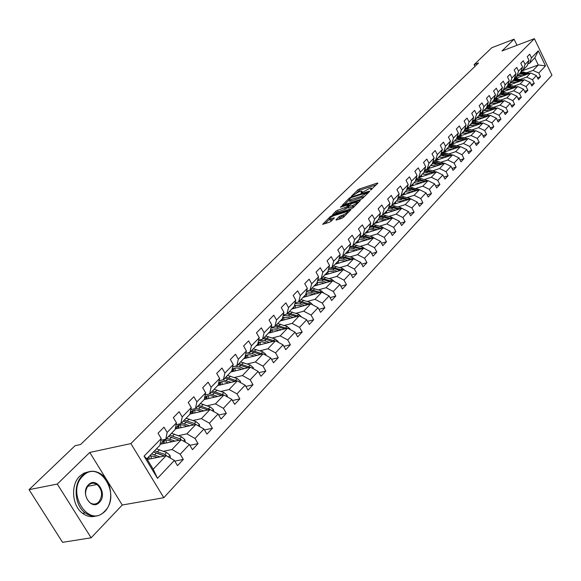 <?xml version="1.0" encoding="UTF-8"?>
<svg xmlns="http://www.w3.org/2000/svg" width="581" height="581" viewBox="0 0 581 581"><rect width="100%" height="100%" fill="white"/><g stroke="black" fill="none" stroke-linecap="round" stroke-linejoin="round"><path stroke-width="0.87" d="M370.525 190.067L377.904 183.247L377.468 183.015L359.334 189.021L357.743 189.929L351.36 196.313L358.76 191.897L361.854 191.142L361.062 193.175L369.669 188.302L371.288 188.033L370.525 190.067M336.014 219.741L336.414 220.032L341.657 218.369L343.335 217.41L350.83 209.719L331.882 215.725L330.24 216.669L322.644 224.339L329.347 222.283L331.017 221.332L334.315 217.817L329.485 219.081C329.144 218.216 330.691 217.047 334.126 215.58L347.591 211.477C347.932 212.348 346.378 213.517 342.921 214.985L339.217 216.59L336.014 219.741L336.203 220.09M89.75 452.446L57.301 484.053L29.05 489.66L62.559 542.327L91.13 537.803L122.257 505.027L163.798 497.699L130.885 443.586L89.75 452.446L122.257 505.027M517.01 45.274L514.069 39.196L501.984 50.968L534.411 38.673L130.885 443.586M514.069 39.196L491.809 47.715L474.081 64.651L474.953 66.416M29.05 489.66L75.051 445.729L80.563 444.509L478.562 62.959L474.081 64.651M360.968 199.305L362.602 198.368L369.683 191.374L369.255 191.12L351.026 197.112L349.421 198.019L342.158 205.347L360.968 199.305M360.322 200.619L353.081 207.78L351.425 208.724L332.514 214.738L335.753 211.302L337.387 210.373L346.436 207.039L348.585 204.672L340.393 207.25L341.258 206.415L359.9 200.351L360.322 200.619M163.798 497.699L551.95 75.203L534.411 38.673M174.801 461.125L183.313 459.44L180.197 454.233L189.37 444.48L192.449 449.65L198.07 443.623L195.02 438.481L203.924 429.01L206.938 434.116L212.406 428.262L209.407 423.179L218.057 413.984L221.02 419.032L226.329 413.345L223.387 408.32L231.797 399.379L234.695 404.376L239.859 398.849L236.975 393.874L245.146 385.181L248 390.127L253.011 384.753L250.186 379.829L258.131 371.382L260.927 376.27L265.808 371.041L263.033 366.168L270.768 357.954L273.513 362.784L278.263 357.7L275.532 352.885L283.056 344.882L285.758 349.668L290.377 344.715L287.704 339.95L295.025 332.158L297.675 336.893L302.178 332.071L299.549 327.357L306.688 319.768L309.288 324.452L313.675 319.753L311.089 315.084L318.039 307.698L320.596 312.331L324.873 307.748L322.332 303.137L329.107 295.932L331.62 300.515L335.789 296.049L333.291 291.48L339.9 284.458L342.369 288.997L346.436 284.646L343.974 280.122L350.416 273.273L352.849 277.769L356.814 273.52L354.395 269.047L360.685 262.365L363.074 266.81L366.945 262.67L364.563 258.24L370.7 251.718L373.053 256.119L376.829 252.074L374.484 247.688L380.475 241.326L382.792 245.683L386.474 241.74L384.172 237.389L390.018 231.173L392.306 235.494L395.901 231.637L393.627 227.338L399.343 221.267L401.587 225.544L405.102 221.775L402.873 217.512L408.45 211.586L410.665 215.82L414.1 212.138L411.893 207.918L417.347 202.123L419.526 206.32L422.888 202.725L420.717 198.542L426.047 192.877L428.197 197.032L431.48 193.517L429.337 189.377L434.552 183.836L436.665 187.953L439.875 184.518L437.769 180.415L442.867 174.997L444.952 179.079L448.096 175.716L446.019 171.649L451.001 166.348L453.057 170.393L456.129 167.103L454.081 163.072L458.961 157.887L460.987 161.896L463.994 158.671L461.975 154.684L466.746 149.607L468.751 153.573L471.692 150.421L469.702 146.47L474.372 141.503L476.347 145.432L479.231 142.352L477.262 138.431L481.838 133.565L483.791 137.465L486.609 134.443L484.67 130.558L489.151 125.794L491.076 129.657L493.835 126.694L491.925 122.845L496.312 118.183L498.207 122.01L500.916 119.112L499.028 115.292L503.328 110.724L505.201 114.522L507.852 111.675L505.986 107.892L510.205 103.411L512.05 107.18L514.65 104.391L512.812 100.644L516.937 96.25L518.768 99.983L521.317 97.252L519.494 93.534L523.546 89.227L525.347 92.931L527.846 90.251L526.052 86.562L530.025 82.342L531.804 86.01L534.251 83.388L532.479 79.728L536.372 75.588L538.137 79.227L540.533 76.656L538.783 73.024L545.523 65.871L538.297 50.837L534.84 57.839L529.603 63.256L527.802 63.917M183.313 459.44L177.517 465.65L174.38 460.421L157.516 478.337L144.059 456.165L161.22 438.524L158.039 433.237L163.987 427.173L167.139 432.438L176.471 422.837L173.356 417.616L179.13 411.726L182.223 416.933L191.28 407.615L188.229 402.444L193.836 396.729L196.865 401.878L205.667 392.829L202.675 387.716L208.114 382.167L211.085 387.251L219.64 378.456L216.706 373.409L221.993 368.013L224.905 373.046L233.221 364.498L230.345 359.501L235.487 354.257L238.341 359.232L246.424 350.917L243.599 345.978L248.603 340.88L251.406 345.797L259.271 337.714L256.497 332.826L261.363 327.858L264.123 332.724L271.77 324.859L269.047 320.029L273.789 315.192L276.491 320.008L283.942 312.346L281.262 307.567L285.881 302.861L288.539 307.625L295.787 300.166L293.158 295.438L297.654 290.856L300.268 295.562L307.334 288.299L304.749 283.615L309.128 279.156L311.692 283.818L318.584 276.73L316.042 272.104L320.305 267.754L322.833 272.366L329.543 265.459L327.045 260.876L331.206 256.635L333.69 261.203L340.241 254.471L337.779 249.932L341.839 245.792L344.279 250.317L350.663 243.744L348.251 239.256L352.209 235.218L354.606 239.692L360.845 233.286L358.462 228.841L362.326 224.898L364.686 229.328L370.772 223.075L368.434 218.674L372.203 214.825L374.527 219.211L380.468 213.104L378.166 208.746L381.848 204.991L384.135 209.334L389.938 203.372L387.665 199.058L391.26 195.39L393.519 199.69L399.183 193.865L396.946 189.588L400.462 186.007L402.684 190.263L408.218 184.569L406.017 180.335L409.452 176.835L411.646 181.054L417.056 175.491L414.885 171.301L418.24 167.873L420.397 172.056L425.691 166.616L423.549 162.462L426.832 159.114L428.96 163.254L434.13 157.93L432.024 153.82L435.234 150.544L437.326 154.648L442.388 149.44L440.311 145.366L443.456 142.163L445.518 146.223L450.471 141.132L448.423 137.094L451.495 133.964L453.529 137.987L458.373 133.005L456.354 129.004L459.36 125.939L461.372 129.926L466.115 125.053L464.125 121.08L467.066 118.081L469.049 122.032L473.689 117.26L471.728 113.331L474.612 110.39L476.565 114.304L481.112 109.635L479.172 105.735L481.99 102.859L483.922 106.744L488.374 102.162L486.464 98.298L489.231 95.48L491.134 99.329L495.499 94.841L493.61 91.014L496.319 88.254L498.193 92.067L502.471 87.673L500.604 83.875L503.262 81.166L505.114 84.949L509.305 80.643L507.467 76.881L510.067 74.223L511.897 77.977L516.008 73.751L514.192 70.025L516.741 67.418L518.55 71.136L522.58 66.997L520.787 63.3L523.285 60.751L525.071 64.433L529.022 60.373L527.25 56.706L529.705 54.2L531.47 57.86L538.297 50.837M160.095 444.269L181.199 439.817L171.969 449.505L163.493 451.255M160.879 440.267L165.796 439.214L175.099 429.599L176.471 422.837M171.969 449.505L180.197 454.233M181.199 439.817L189.37 444.48M167.139 432.438L165.796 439.214M175.237 428.945L195.848 424.435L186.886 433.847L178.49 435.641M176.094 424.726L180.836 423.672L189.871 414.333L191.28 407.615M186.886 433.847L195.02 438.481M195.848 424.435L203.924 429.01M182.223 416.933L180.836 423.672M189.929 414.05L210.075 409.503L201.367 418.64L193.052 420.484M190.858 409.627L195.434 408.581L204.192 399.575M201.367 418.64L209.407 423.179M210.075 409.503L218.057 413.984M196.865 401.878L195.434 408.581M205.667 392.829L204.214 399.51M204.142 399.59L223.903 394.986L215.442 403.868L207.199 405.756M205.202 394.964L209.625 393.925L218.151 385.109L219.64 378.456M215.442 403.868L223.387 408.32M223.903 394.986L231.797 399.379M211.085 387.251L209.625 393.925M217.693 385.588L237.346 380.875L229.117 389.517L220.947 391.434M219.139 380.715L223.409 379.676L231.703 371.106L233.221 364.498M229.117 389.517L236.975 393.874M237.346 380.875L245.146 385.181M224.905 373.046L223.409 379.676M230.875 371.963L250.411 367.156L242.415 375.558L234.317 377.512M232.676 366.858L236.808 365.827L244.877 357.489L246.424 350.917M242.415 375.558L250.186 379.829M250.411 367.156L258.131 371.382M238.341 359.232L236.808 365.827M243.708 358.702L263.128 353.807L255.342 361.978L247.324 363.967M245.85 353.371L249.845 352.355L257.695 344.25L259.271 337.714M255.342 361.978L263.033 366.168M263.128 353.807L270.768 357.954M251.406 345.797L249.845 352.355M256.199 345.797L275.503 340.815L267.928 348.767L259.983 350.786M258.654 340.255L262.532 339.246L270.165 331.359L271.77 324.859M267.928 348.767L275.532 352.885M275.503 340.815L283.056 344.882M264.123 332.724L262.532 339.246M268.364 333.218L287.559 328.163L280.18 335.905L272.3 337.953M271.124 327.488L274.871 326.493L282.308 318.809L283.942 312.346M280.18 335.905L287.704 339.95M287.559 328.163L295.025 332.158M276.491 320.008L274.871 326.493M280.216 320.973L299.288 315.846L292.105 323.385L284.298 325.462M283.259 315.062L286.898 314.067L294.139 306.586L295.787 300.166M292.105 323.385L299.549 327.357M299.288 315.846L306.688 319.768M288.539 307.625L286.898 314.067M291.764 309.041L310.726 303.841L303.725 311.191L295.983 313.29M295.075 302.948L298.605 301.967L307.799 304.64M307.334 288.299L305.657 294.676L298.605 301.967L300.268 295.562M303.725 311.191L311.089 315.084M310.726 303.841L318.039 307.698M303.021 297.399L321.867 292.141L315.047 299.302L307.371 301.423M306.586 291.146L310.007 290.18L316.885 283.078L318.584 276.73M315.047 299.302L322.332 303.137M321.867 292.141L329.107 295.932M311.692 283.818L310.007 290.18M314.001 286.055L332.731 280.739L326.079 287.718L318.475 289.861M317.8 279.643L321.126 278.691L327.829 271.763L329.543 265.459M326.079 287.718L333.291 291.48M332.731 280.739L339.9 284.458M322.833 272.366L321.126 278.691M324.714 274.987L343.327 269.613L336.835 276.425L329.296 278.582M328.737 268.429L331.969 267.485L338.505 260.731L340.241 254.471M336.835 276.425L343.974 280.122M343.327 269.613L350.416 273.273M333.69 261.203L331.969 267.485M335.164 264.181L353.662 258.763L347.329 265.408L339.856 267.58M339.406 257.492L342.543 256.562L348.92 249.968L350.663 243.744M347.329 265.408L354.395 269.047M353.662 258.763L360.685 262.365M344.279 250.317L342.543 256.562M345.368 253.643L363.75 248.174L357.569 254.66L350.161 256.846M349.806 246.816L352.856 245.901L359.08 239.466L360.845 233.286M357.569 254.66L364.563 258.24M363.75 248.174L370.7 251.718M354.606 239.692L352.856 245.901M355.332 243.345L373.59 237.84L367.562 244.173L360.213 246.366M359.951 236.402L362.922 235.501L369 229.219L370.772 223.075M367.562 244.173L374.484 247.688M373.59 237.84L380.475 241.326M364.686 229.328L362.922 235.501M365.057 233.293L383.206 227.752L377.316 233.932L370.032 236.14M369.857 226.234L372.755 225.341L378.681 219.211L380.468 213.104M377.316 233.932L384.172 237.389M383.206 227.752L390.018 231.173M374.527 219.211L372.755 225.341M374.563 223.474L392.596 217.897L386.844 223.932L379.611 226.147M390.752 218.463L384.324 216.517L379.524 216.328L382.349 215.428L388.144 209.443L389.938 203.372M386.844 223.932L393.627 227.338M392.596 217.897L399.343 221.267M384.135 209.334L382.349 215.428M383.852 213.873L401.762 208.267L396.148 214.164L388.979 216.393M388.979 206.611L391.717 205.739L397.382 199.893L399.183 193.865M396.148 214.164L402.873 217.512M401.762 208.267L408.45 211.586M393.519 199.69L391.717 205.739M392.93 204.49L410.731 198.855L405.233 204.621L398.13 206.858M398.203 197.133L400.875 196.276L406.409 190.561L408.218 184.569M405.233 204.621L411.893 207.918M408.748 199.486L408.378 199.356L409.452 198.23L417.347 202.123M402.684 190.263L400.875 196.276M401.805 195.325L419.489 189.66L414.122 195.296L407.07 197.533M407.223 187.874L409.823 187.031L415.233 181.446L417.056 175.491M414.122 195.296L420.717 198.542M419.489 189.66L426.047 192.877M411.646 181.054L409.823 187.031M410.484 186.356L428.052 180.662L422.808 186.174L415.814 188.426M405.959 191.592L405.16 191.846M416.032 178.817L418.574 177.989L423.861 172.528L425.691 166.616M422.808 186.174L429.337 189.377M428.052 180.662L434.552 183.836M420.397 172.056L418.574 177.989M418.974 177.583L436.433 171.874L431.298 177.263L424.362 179.514M414.885 182.594L413.766 182.957M424.653 169.972L427.129 169.151L432.293 163.806L434.13 157.93M431.298 177.263L437.769 180.415M436.433 171.874L442.867 174.997M428.96 163.254L427.129 169.151M427.275 168.998L444.625 163.268L439.606 168.541L432.722 170.799M423.556 173.806L422.184 174.256M433.077 161.315L435.489 160.509L440.551 155.28L442.388 149.44M439.606 168.541L446.019 171.649M444.625 163.268L451.001 166.348M437.326 154.648L435.489 160.509M434.08 161.039L452.643 154.851L447.733 160.007L440.899 162.273M432.003 165.222L430.427 165.745M441.32 152.839L443.673 152.048L448.626 146.935L450.471 141.132M447.733 160.007L454.081 163.072M452.643 154.851L458.961 157.887M445.518 146.223L443.673 152.048M442.402 152.694L460.493 146.615L455.678 151.663L448.91 153.929M440.253 156.819L438.488 157.415M449.382 144.553L451.684 143.776L456.528 138.772L458.373 133.005M455.678 151.663L461.975 154.684M460.493 146.615L466.746 149.607M453.529 137.987L451.684 143.776M450.507 144.538L468.17 138.554L463.464 143.492L456.739 145.758M448.307 148.605L446.375 149.259M457.269 136.448L459.52 135.678L464.263 130.776L466.115 125.053M463.464 143.492L469.702 146.47M468.17 138.554L474.372 141.503M461.372 129.926L459.52 135.678M458.424 136.564L475.694 130.652L471.082 135.496L464.415 137.762M456.187 140.566L454.11 141.27M464.996 128.503L467.189 127.747L471.83 122.954L473.689 117.26M471.082 135.496L477.262 138.431M475.694 130.652L481.838 133.565M469.049 122.032L467.189 127.747M466.151 128.75L483.058 122.925L478.541 127.66L471.925 129.933M463.892 132.686L461.677 133.448M472.556 120.732L474.706 119.984L479.252 115.285L481.112 109.635M478.541 127.66L484.67 130.558M483.058 122.925L489.151 125.794M476.565 114.304L474.706 119.984M473.711 121.102L490.27 115.35L485.847 119.991L479.281 122.264M471.431 124.98L469.092 125.786M479.964 113.113L482.063 112.38L486.515 107.783L488.374 102.162M485.847 119.991L491.925 122.845M490.27 115.35L496.312 118.183M483.922 106.744L481.823 113.36M481.104 113.615L497.336 107.928L493.008 112.474L486.493 114.747M478.809 117.427L476.355 118.277M487.219 105.655L489.267 104.936L493.632 100.426L495.499 94.841M493.008 112.474L499.028 115.292M497.336 107.928L503.328 110.724M491.134 99.329L489.267 104.936M488.338 106.272L504.264 100.658L500.023 105.117L493.552 107.383M486.028 110.027L483.472 110.92M494.322 98.349L496.334 97.637L500.604 93.214L502.471 87.673M500.023 105.117L505.986 107.892M504.264 100.658L510.205 103.411M498.193 92.067L496.334 97.637M495.419 99.082L511.055 93.526L506.893 97.898L500.473 100.172M493.109 102.772L490.451 103.716M501.287 91.188L503.248 90.483L507.438 86.155L509.305 80.643M506.893 97.898L512.812 100.644M511.055 93.526L516.937 96.25M505.114 84.949L503.248 90.483M502.354 92.03L517.707 86.54L513.633 90.825L507.257 93.091M500.038 95.662L497.292 96.642M508.114 84.165L510.031 83.475L509.748 84.906M516.008 73.751L514.141 79.227L510.031 83.475L511.897 77.977M513.633 90.825L519.494 93.534M517.707 86.54L523.546 89.227M509.145 85.124L524.236 79.691L520.235 83.889L513.909 86.155M506.828 88.697L504.003 89.706M514.802 77.28L516.683 76.605L520.714 72.436L522.58 66.997M520.235 83.889L526.052 86.562M524.236 79.691L530.025 82.342M518.55 71.136L516.683 76.605M515.797 78.341L530.635 72.974L526.713 77.091L520.438 79.357M513.488 81.863L510.583 82.909M521.368 70.533L523.205 69.865L527.156 65.784L529.022 60.373M526.713 77.091L532.479 79.728M530.635 72.974L536.372 75.588M525.071 64.433L523.205 69.865M521.135 71.209L538.267 64.963L533.067 70.424L526.836 72.683M520.017 75.16L517.032 76.242M533.067 70.424L538.783 73.024M534.84 57.839L538.267 64.963L545.523 65.871M531.47 57.86L529.603 63.256M57.301 484.053L91.13 537.803M161.22 438.524L159.891 445.315L146.862 458.779L153.195 469.223L166.115 455.657L147.284 459.477M144.059 456.165L146.862 458.779M153.195 469.223L157.516 478.337M166.115 455.657L174.38 460.421M537.425 77.767L540.533 76.656M531.078 84.521L534.251 83.388M524.607 91.399L527.846 90.251M517.998 98.414L521.317 97.252M511.265 105.575L514.65 104.391M504.388 112.874L507.852 111.675M497.372 120.325L500.916 119.112M490.211 127.929L493.835 126.694M482.905 135.693L486.609 134.443M475.44 143.616L479.231 142.352M467.814 151.714L471.692 150.421M460.021 159.978L463.994 158.671M452.062 168.425L456.129 167.103M443.92 177.06L448.096 175.716M435.605 185.884L439.875 184.518M427.093 194.904L431.48 193.517M418.393 204.127L422.888 202.725M409.482 213.568L414.1 212.138M400.367 223.22L405.102 221.775M391.042 233.104L395.901 231.637M381.485 243.221L386.474 241.74M371.695 253.577L376.829 252.074M361.665 264.188L366.945 262.67M351.389 275.067L356.814 273.52M340.851 286.208L346.436 284.646M330.044 297.632L335.789 296.049M318.954 309.346L324.873 307.748M307.574 321.366L313.675 319.753M295.889 333.697L302.178 332.071M283.891 346.356L290.377 344.715M271.559 359.356L278.263 357.7M258.894 372.704L265.808 371.041M245.865 386.43L253.011 384.753M232.465 400.534L239.859 398.849M218.681 415.037L226.329 413.345M204.483 429.962L212.406 428.262M189.864 445.315L198.07 443.623M376.423 184.714L359.937 190.169L356.487 192.892M349.021 200.162L344.351 204.708M367.591 192.485L351.287 197.569L349.283 199.058L349.014 200.147L361.535 196.305L367.591 192.485L367.926 193.11M349.399 200.866L349.631 201.302L351.185 201.055L350.568 199.893M364.577 196.414L351.185 201.055M334.714 214.106L336.384 212.472L335.753 211.302M347.99 207.308L345.426 209.153L336.384 212.472M348.912 205.296L349.304 205.166M357.431 202.529L358.855 202.072M352.558 205.471C355.95 204.025 357.482 202.878 357.162 202.028L351.563 203.626L347.866 206.582L352.558 205.471L353.183 206.647L355.006 205.87M348.339 207.962L348.898 208.027L348.273 206.851M353.183 206.647L348.898 208.027M345.325 215.435L341.519 216.829L338.12 219.495M329.906 219.858L330.124 220.264L331.381 220.061L330.749 218.884M332.76 219.625L331.381 220.061M329.521 219.153L324.844 223.714M349.283 211.528L347.859 211.985M529.465 73.395L520.961 71.71M516.545 76.656L516.211 78.195M525.253 74.92L519.399 73.794M523.023 75.733L517.722 75.53M515.529 77.019L514.664 78.348M527.94 73.947L520.67 72.48M515.521 78.333L516.03 76.837M520.177 72.988L526.902 74.324M515.768 76.932L515.151 78.326M104.856 511.055C121.654 494.947 99.315 458.663 82.989 475.941C65.355 492.005 88.886 529.342 104.856 511.055M82.371 475.578C88.051 470.487 94.137 469.898 100.629 473.805C111.879 480.64 114.319 502.282 104.776 511.541C98.719 517.235 92.168 517.678 85.138 512.878C74.462 505.288 72.959 484.133 82.371 475.578M99.424 502.325C91.391 511.345 79.779 492.804 88.486 484.772C96.606 476.006 107.921 494.278 99.424 502.325M88.414 485.266C84.194 491.373 84.673 497.162 89.866 502.638C93.062 504.751 96.047 504.519 98.806 501.955C103.004 495.666 102.423 489.848 97.056 484.496C93.969 482.579 91.094 482.833 88.414 485.266M95.357 516.175C90.926 517.308 86.671 516.364 82.582 513.328C71.913 505.746 70.424 484.634 79.837 476.086L83.933 473.145L88.537 471.816M95.393 483.624L96.519 484.598M98.574 501.999L98.291 502.442M523.118 80.098L514.432 78.37M518.826 81.638L512.921 80.49M516.582 82.444L511.236 82.233M508.898 83.882L508.135 85.131M521.564 80.65L514.17 79.154M509.029 85.117L509.486 83.671M513.72 79.67L520.503 81.035M509.196 83.773L508.644 85.109M516.647 86.925L510.757 85.371L507.779 85.16M503.444 90.28L503.168 91.74M512.275 88.486L506.32 87.317M510.009 89.292L504.628 89.06M502.151 90.876L501.476 92.038M515.071 87.484L507.511 85.952M502.42 92.009L502.819 90.636M507.133 86.475L513.989 87.876M502.507 90.752L502.013 92.023M510.045 93.89L504.083 92.292L500.989 92.088M496.733 97.223L496.45 98.712M505.586 95.473L499.587 94.275M503.313 96.279L497.888 96.032M495.281 98.007L494.692 99.09M508.448 94.456L500.713 92.887M495.687 98.988L496.021 97.746M500.415 93.418L507.344 94.848M495.687 97.862L495.252 99.075M503.313 100.992L497.271 99.351L494.061 99.148M489.885 104.297L489.601 105.829M498.774 102.597L492.717 101.37M496.479 103.403L491.01 103.135M488.28 105.284L487.771 106.279M501.693 101.566L493.785 99.961M488.824 106.105L489.1 104.994M493.559 100.498L500.561 101.965M488.737 105.117L488.36 106.265M496.45 108.24L490.328 106.555L486.987 106.359M482.898 111.516L482.622 113.077M491.817 109.86L485.709 108.611M489.514 110.666L483.995 110.383M481.155 112.699L480.712 113.622M494.801 108.814L486.711 107.18M486.537 107.725L493.647 109.221M481.656 112.525L481.344 113.527M489.449 115.634L483.247 113.905L479.768 113.709M475.774 118.88L475.498 120.485M484.721 117.275L478.562 115.997M482.397 118.081L476.841 117.776M473.885 120.267L473.515 121.109M487.771 116.215L479.492 114.544M474.677 120.768L474.895 119.78M479.31 115.096L486.595 116.628M474.437 120.078L474.19 120.935M482.303 123.187L476.013 121.4L472.397 121.218M468.504 126.389L468.228 128.038M477.48 124.842L471.264 123.535M475.142 125.649L469.535 125.329M466.485 127.994L466.173 128.742M480.603 123.768L472.128 122.061M467.385 128.328L467.611 127.319M471.939 122.62L479.398 124.189M467.08 127.784L466.892 128.495M475.004 130.892L468.635 129.062L464.873 128.88M461.082 134.058L460.813 135.743M470.087 132.57L463.82 131.233M467.734 133.376L462.084 133.027M458.932 135.874L458.7 136.462M473.283 131.48L464.597 129.73M459.949 136.041L460.174 135.003M464.415 130.297L472.048 131.902M459.593 135.598L459.433 136.215M467.56 138.757L461.103 136.876L457.189 136.709M453.507 141.887L453.238 143.616M462.541 140.464L456.216 139.091M460.174 141.263L454.473 140.892M451.226 143.928L451.074 144.349M465.802 139.353L460.174 137.835L456.913 137.566M452.352 143.914L452.577 142.853M456.724 138.14L464.546 139.781M451.989 143.463L451.829 144.095M459.949 146.797L453.405 144.858L449.338 144.698M445.772 149.876L445.504 151.656M454.829 148.518L448.452 147.116M452.446 149.317L446.695 148.925M458.169 147.392L452.461 145.838L449.062 145.57M444.596 151.961L444.821 150.864M448.873 146.151L456.884 147.828M444.218 151.488L444.058 152.142M452.185 155.004L445.547 153.006L441.313 152.868M437.878 158.039L437.609 159.862M446.956 156.747L440.514 155.316M444.559 157.545L438.757 157.131M450.377 155.606L444.581 154.009L441.037 153.747M436.672 160.174L436.905 159.049M440.848 154.335L449.055 156.049M436.287 159.688L436.128 160.356M444.247 163.392L437.522 161.336L433.775 161.082M429.809 166.384L429.548 168.25M438.909 165.157L432.337 163.689M436.498 165.955L430.644 165.512M442.41 164.002L436.527 162.36L432.83 162.099M428.582 168.563L428.814 167.408M432.642 162.695L441.066 164.445M428.182 168.062L428.023 168.751M436.142 171.969L429.315 169.841L426.026 169.514M421.566 174.903L421.305 176.813M430.688 173.748L423.948 172.245M428.262 174.54L422.358 174.082M434.268 172.579L428.306 170.894L424.442 170.632M420.317 177.14L420.55 175.949M424.261 171.235L427.667 171.555L432.896 173.029M419.903 176.617L419.736 177.328M427.856 180.727L420.935 178.541L418.008 178.171M413.135 183.611L412.888 185.571M422.285 182.536L415.371 180.996M419.845 183.32L413.89 182.833M425.946 181.345L419.896 179.616L415.865 179.362M411.871 185.905L412.096 184.678M415.684 179.972L419.242 180.292L424.544 181.802M411.442 185.361L411.275 186.094M419.38 189.689L409.772 187.046M404.521 192.507L404.282 194.526M413.694 191.512L406.598 189.943M411.232 192.304L405.226 191.781M417.441 190.314L411.304 188.527L407.099 188.288M403.236 194.86L403.461 193.604M406.911 188.905L410.636 189.224L416.011 190.771M402.793 194.301L402.618 195.056M395.719 201.607L395.479 203.684M409.452 198.23L401.021 196.131M404.906 200.699L397.622 199.094M402.43 201.484L396.373 200.939M408.378 199.356L402.51 197.649L398.123 197.417M394.405 204.025L394.63 202.733M397.934 198.041L401.827 198.353L407.281 199.944M393.947 203.444L393.773 204.221M402.103 208.434L400.534 207.562L392.037 205.413M386.714 210.918L386.481 213.053M395.915 210.097L388.435 208.448M393.424 210.874L387.309 210.3M399.851 208.862L393.519 206.974L388.936 206.763M385.377 213.394L385.602 212.065M388.747 207.388L392.821 207.7L398.355 209.334M384.898 212.791L384.724 213.597M393.228 218.209L391.412 217.12L382.843 214.919M377.497 220.439L377.28 222.632M386.721 219.712L379.03 218.028M384.215 220.482L382.385 219.938L378.042 219.879M376.139 222.981L376.365 221.615M379.342 216.953L383.605 217.258L389.226 218.935M375.646 222.356L375.471 223.191M384.099 228.195L382.08 226.895L373.43 224.644M368.071 230.178L367.86 232.436M377.309 229.553L369.4 227.832M374.781 230.323L372.937 229.764L368.557 229.684M381.434 228.289L374.905 226.285L370.91 225.915M366.684 232.792L366.909 231.383M369.712 226.75L374.171 227.04L379.88 228.769M366.168 232.146L366.001 233.003M374.723 238.413L372.523 236.903L363.8 234.593M358.419 240.149L358.223 242.473M367.671 239.626L363.328 238.297L359.537 237.869M365.129 240.389L363.256 239.815L358.84 239.713M371.898 238.348L365.267 236.278L361.825 235.835M357.01 242.836L357.228 241.384M359.85 236.772L364.519 237.055L370.308 238.827M356.48 242.161L356.306 243.054M365.1 248.864L362.74 247.15L353.938 244.79M348.542 250.36L348.36 252.75M357.802 249.946L353.415 248.581L349.428 248.152M355.245 250.701L353.35 250.113L348.898 249.99M362.137 248.653L352.398 246.039M347.111 253.12L347.322 251.624M349.74 247.048L354.635 247.31L360.51 249.14M346.552 252.423L346.378 253.338M355.238 259.569L352.718 257.644L343.836 255.226M338.425 260.818L338.258 263.28M347.692 260.513L343.255 259.119L339.072 258.69M345.121 261.268L343.197 260.658L338.549 260.571M352.137 259.213L342.587 256.519M336.965 263.658L337.176 262.111M339.377 257.579L344.504 257.819L350.481 259.7M336.384 262.924L336.21 263.876M345.114 270.535L342.449 268.4L333.487 265.924M328.105 271.356L327.909 274.065M337.336 271.342L332.848 269.911L328.454 269.482M334.75 272.09L332.797 271.465L327.924 271.421M341.889 270.027L332.209 267.245M326.58 274.45L326.783 272.852M329.587 268.182L334.126 268.582L340.205 270.514M325.97 273.687L325.796 274.675M334.707 281.763L331.918 279.425L322.876 276.883M317.473 282.388L317.306 285.118M326.718 282.446L322.179 280.979L317.56 280.558M324.118 283.187L322.135 282.54L317.03 282.548M331.388 281.117L321.569 278.234M315.933 285.503L316.129 283.855M319.71 279.098L323.494 279.614L329.667 281.603M315.301 284.719L315.127 285.736M323.98 293.245L321.133 290.725L312.004 288.118M306.565 293.703L306.441 296.448M315.839 293.826L311.242 292.323L306.383 291.909M313.217 294.56L311.205 293.899L305.846 293.971M320.625 292.49L310.661 289.505M305.018 296.847L305.214 295.141M309.339 290.369L318.875 292.977M304.357 296.019L304.19 297.08M312.985 305.032L310.065 302.316L300.856 299.636M295.388 305.301L295.308 308.068M304.676 305.497L300.028 303.95L294.916 303.558M302.04 306.223L299.999 305.541L294.371 305.693M309.593 304.154L299.484 301.06M293.833 308.467L294.015 306.71M293.144 307.61L292.977 308.707M301.699 317.124L298.714 314.205L289.418 311.46M283.927 317.204L283.884 319.986M293.223 317.473L288.525 315.89L283.143 315.512M290.565 318.192L288.503 317.487L282.577 317.749M298.271 316.122L288.009 312.919M282.359 320.4L282.867 317.596M287.116 313.842L296.441 316.609M281.64 319.499L281.473 320.632M290.122 329.536L289.977 328.831L287.065 326.406L277.689 323.588M272.162 329.412L272.169 332.216M281.473 329.768L276.716 328.142L271.051 327.786M278.8 330.473L276.701 329.754L270.463 330.146M286.651 328.403L276.236 325.084M270.593 332.637L271.066 329.805M275.321 326.035L284.792 328.89M269.831 331.7L269.671 332.877M278.234 342.282L278.052 341.396L275.103 338.926L265.64 336.036M260.099 341.955L260.15 344.773M269.41 342.383L264.595 340.713L258.625 340.401M266.723 343.08L261.951 341.802L258.015 342.899M274.726 341.018L264.152 337.568M258.509 345.194L258.952 342.34M263.208 338.549L272.83 341.505M258.334 342.681L257.557 345.441M266.033 355.383L265.815 354.287L262.83 351.788L253.272 348.811M247.709 354.831L247.811 357.671M257.02 355.347L252.139 353.626L247.136 353.045M254.311 356.03L249.314 354.7L247.259 354.94L245.211 356.051M262.481 353.967L251.747 350.394M246.112 358.092L246.518 355.209M250.774 351.396L260.542 354.461M245.872 355.55L245.124 358.346M253.498 368.841L253.236 367.533L250.215 364.999L240.57 361.941M234.985 368.056L235.138 370.91M244.289 368.659L239.35 366.894L235.356 366.19M241.573 369.327L239.372 368.543C236.206 367.497 233.758 367.867 232.037 369.654L232.378 369.305M249.903 367.279L238.994 363.568M233.373 371.346L233.744 368.427M237.999 364.592L247.927 367.766M233.075 368.775L232.349 371.6M240.614 382.683L240.309 381.151L237.251 378.572L227.512 375.435M221.913 381.652L222.124 384.52M231.209 382.349L222.872 379.807M228.471 383.002L226.234 382.189C223.01 381.107 220.54 381.477 218.819 383.3L218.441 383.801M236.983 380.962L225.9 377.105M220.293 384.963L220.62 382.015M224.876 378.158L234.956 381.448M219.923 382.363L219.226 385.218M227.374 396.917L227.026 395.145L223.925 392.531L214.099 389.299M208.485 395.632L208.753 398.515M217.759 396.416L209.712 393.831M215.014 397.055L212.733 396.213C209.48 395.109 206.996 395.465 205.275 397.281L204.287 399.183M223.7 395.036L212.435 391.013M206.851 398.958L207.126 395.981M211.382 392.102L221.63 395.516M206.408 396.329L205.747 399.22M213.757 411.566L213.358 409.54L210.22 406.882L200.292 403.563M194.686 410.012L195.013 412.902M203.931 410.89L195.79 408.218M201.164 411.515L198.847 410.644C195.565 409.503 193.059 409.845 191.345 411.66L190.27 413.977M210.039 409.511L198.586 405.327M193.03 413.352L193.262 410.346M197.504 406.446L207.918 409.99M192.507 410.694L191.875 413.614M199.748 426.65L199.305 424.348L196.117 421.653L186.102 418.233M180.488 424.813L180.88 427.71M189.704 425.786L181.461 423.026M186.915 426.389L184.562 425.488C181.243 424.319 178.73 424.638 177.009 426.454L175.941 428.793M196.349 424.726L194.374 423.476L184.344 420.048M178.817 428.161L178.992 425.125M183.233 421.196L193.814 424.885M178.207 425.474L177.619 428.422M185.332 442.177L184.831 439.592L181.606 436.854L171.489 433.332M165.883 440.042L166.348 442.947M175.055 441.11L166.718 438.263M172.259 441.705L169.855 440.768C166.507 439.563 163.973 439.868 162.259 441.683L161.206 444.037M182.209 440.391L179.805 438.735L169.681 435.198M164.191 443.405L164.314 440.333M168.534 436.382L179.304 440.216M163.493 440.681L162.941 443.666M170.487 458.177L169.935 455.286L166.66 452.497L156.449 448.873M150.857 455.736L151.387 458.641M159.971 456.898L151.532 453.95M157.16 457.472L154.713 456.499L149.68 455.874M167.473 456.434L164.808 454.436L154.59 450.798M149.143 459.099L149.092 456.47M157.407 453.209L164.467 455.991M153.406 452.018L164.358 456.012M147.915 457.69L147.835 459.36M371.346 189.66L371.041 189.086M361.89 192.769L361.593 192.202M358.354 191.069L357.743 189.929M359.937 190.169L359.334 189.021M377.701 183.451L377.468 183.015M349.74 198.622L349.421 198.019M351.273 197.569L351.026 197.112M369.487 191.563L369.255 191.12M362.152 197.475L361.535 196.305M367.061 193.967L366.727 193.342M338.011 211.542L337.387 210.373M345.426 209.153L344.802 207.976M347.068 208.216L346.436 207.039M348.825 205.638L348.498 205.02M341.512 206.887L341.258 206.415M360.14 200.801L359.9 200.351M339.856 217.781L339.217 216.59M341.519 216.829L340.88 215.638M343.56 216.176L342.921 214.985M334.075 218.333L333.835 217.89M330.618 217.374L330.24 216.669M332.238 216.393L331.882 215.725M350.575 210.249L350.336 209.799M522.944 72.727L523.721 71.921M521.673 74.041L522.45 73.235M528.216 73.852L528.855 73.177M516.509 79.401L517.301 78.58M515.216 80.737L516.008 79.917M521.796 80.57L522.472 79.858M509.951 86.206L510.757 85.371M508.629 87.571L509.435 86.736M515.253 87.419L515.972 86.671M503.255 93.142L504.083 92.292M501.911 94.536L502.739 93.686M508.586 94.405L509.334 93.621M496.435 100.222L497.271 99.351M495.063 101.646L495.905 100.774M501.781 101.537L502.572 100.702M489.471 107.441L490.328 106.555M488.076 108.894L488.933 108.001M494.838 108.807L495.673 107.928M482.368 114.806L483.247 113.905M480.945 116.287L481.816 115.379M487.764 116.215L488.628 115.307M475.12 122.33L476.013 121.4M473.668 123.84L474.561 122.911M480.56 123.76L481.446 122.831M467.727 129.999L468.635 129.062M466.238 131.546L467.153 130.602M473.203 131.459L474.111 130.514M460.174 137.835L461.103 136.876M458.649 139.411L459.586 138.445M465.693 139.324L466.623 138.358M452.461 145.838L453.405 144.858M450.907 147.451L451.858 146.463M458.031 147.349L458.975 146.368M444.581 154.009L445.547 153.006M442.991 155.657L443.964 154.648M450.195 155.555L451.161 154.546M436.527 162.36L437.522 161.336M434.908 164.038L435.903 163.007M442.199 163.936L443.18 162.905M428.306 170.894L429.315 169.841M426.65 172.608L427.667 171.555M434.022 172.499L435.024 171.446M419.896 179.616L420.935 178.541M418.204 181.366L419.242 180.292M425.662 181.25L426.686 180.175M411.304 188.527L412.357 187.431M409.569 190.328L410.636 189.224M417.114 190.205L418.167 189.101M402.51 197.649L403.592 196.523M400.745 199.486L401.827 198.353M393.519 206.974L394.63 205.827M391.71 208.855L392.821 207.7M399.438 208.717L400.534 207.562M384.324 216.517L385.457 215.34M382.465 218.441L383.605 217.258M390.287 218.296L391.412 217.12M374.905 226.285L376.067 225.079M373.009 228.253L374.171 227.04M380.925 228.101L382.08 226.895M365.267 236.278L366.458 235.051M363.328 238.297L364.519 237.055M371.346 238.137L372.523 236.903M355.398 246.518L356.618 245.255M353.415 248.581L354.635 247.31M361.527 248.414L362.74 247.15M345.296 256.998L346.537 255.713M343.255 259.119L344.504 257.819M351.476 258.944L352.718 257.644M334.939 267.747L336.21 266.425M332.848 269.911L334.126 268.582M341.178 269.729L342.449 268.4M324.321 278.757L325.629 277.398M322.179 280.979L323.494 279.614M330.618 280.783L331.918 279.425M313.442 290.042L314.779 288.655M311.242 292.323L312.593 290.921M319.797 292.12L321.133 290.725M302.28 301.619L303.652 300.195M300.028 303.95L301.408 302.519M308.7 303.747L310.065 302.316M290.834 313.493L292.243 312.033M288.525 315.89L289.941 314.423M297.312 315.672L298.714 314.205M289.65 329.282L289.992 328.919M279.083 325.68L280.529 324.176M276.716 328.142L278.168 326.631M285.627 327.909L287.065 326.406M277.624 341.955L278.074 341.475M267.028 338.186L268.509 336.646M264.595 340.713L266.083 339.166M273.629 340.473L275.103 338.926M265.27 354.969L265.829 354.374M254.645 351.033L256.17 349.45M252.139 353.626L253.679 352.035M261.305 353.379L262.83 351.788M252.575 368.339L253.251 367.628M241.921 364.229L243.49 362.602M239.35 366.894L240.926 365.26M248.653 366.633L250.215 364.999M239.532 382.08L240.331 381.238M228.849 377.788L230.461 376.118M226.212 380.526L227.832 378.848M235.646 380.25L237.251 378.572M226.111 396.22L227.04 395.24M215.413 391.725L217.069 390.011M212.697 394.543L214.36 392.814M222.276 394.259L223.925 392.531M212.312 410.76L213.38 409.634M201.592 406.061L203.292 404.296M198.796 408.959L200.51 407.179M208.521 408.661L210.22 406.882M207.068 410.179L207.446 409.787M198.114 425.72L199.319 424.442M187.372 420.811L189.13 418.995M184.497 423.796L186.261 421.966M194.374 423.476L196.117 421.653M192.827 425.096L193.27 424.638M183.487 441.124L184.852 439.686M172.739 435.99L174.547 434.116M169.783 439.062L171.598 437.181M179.805 438.735L181.606 436.854M178.156 440.456L178.672 439.926M168.432 456.986L169.95 455.381M157.669 451.626L159.528 449.694M154.626 454.785L156.492 452.846M164.808 454.436L166.66 452.497M163.058 456.274L163.639 455.664M371.898 189.188L371.513 188.462M362.457 192.275L362.079 191.563M368.042 192.994L367.7 192.347M349.631 201.302L349.014 200.147M349.007 205.463L348.658 204.817M357.765 203.147L357.366 202.406M348.411 208.107L347.787 206.93M348.193 212.602L347.808 211.876M330.124 220.264L329.485 219.081M82.582 513.328L85.138 512.878M97.056 484.496L87.506 486.341M219.197 382.908L218.819 383.3M205.652 396.896L205.275 397.281M191.715 411.275L191.345 411.66M177.387 426.069L177.009 426.454M162.636 441.299L162.259 441.683"/></g></svg>
